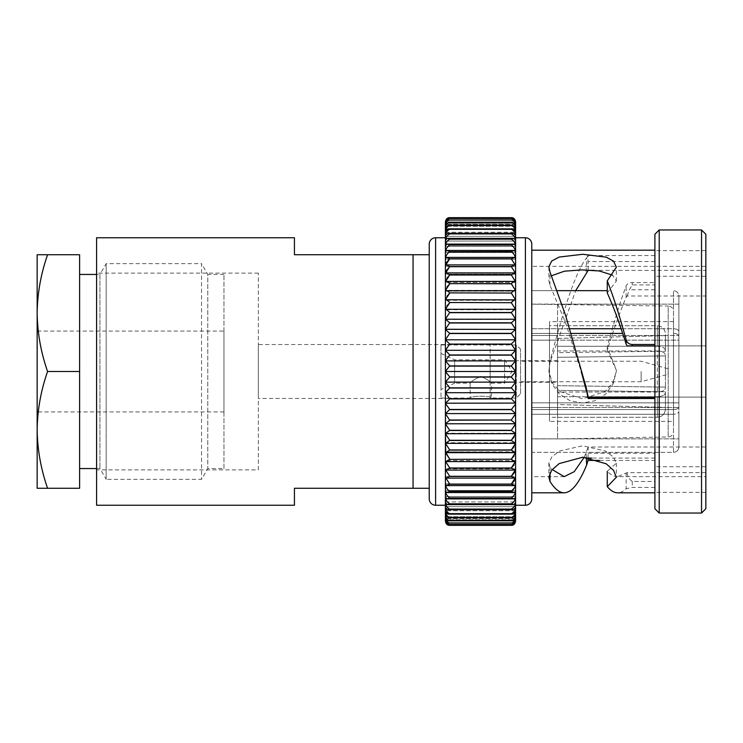 <?xml version="1.0" encoding="UTF-8"?>
<svg xmlns="http://www.w3.org/2000/svg" width="743" height="743" viewBox="0 0 743 743"><rect width="100%" height="100%" fill="white"/><g stroke="black" fill="none" stroke-linecap="round" stroke-linejoin="round"><path stroke-width="0.56" stroke-dasharray="3.71 2.79" d="M445.41 392.648L445.41 382.264L445.41 392.88L515.596 392.648L445.41 392.703L515.596 392.648L515.596 403.208L511.286 398.926L515.596 392.88L511.286 387.855L515.596 382.078L445.41 382.097L445.41 371.593L445.41 382.116L449.729 377.091L511.286 377.091L515.596 382.116L445.41 382.116M511.286 398.731L449.729 398.731L445.41 392.88L445.41 403.208L515.596 403.208L445.41 403.208L449.729 398.926L511.286 398.926M445.41 403.393L515.596 403.087L515.596 413.554L445.41 413.368L515.577 413.582L511.286 409.662L449.729 409.662L445.438 413.582L445.41 403.393L449.729 409.662M445.41 423.686L515.596 423.436L445.41 423.686L445.41 413.74L449.729 420.009L445.494 423.761M515.066 425.433L511.286 430.308L449.729 430.308L445.41 423.863L445.577 433.708L515.438 433.708L511.286 430.494L449.729 430.494L445.577 433.708M515.596 413.554L515.596 433.559L445.41 433.559M511.286 440.478L449.729 440.302L445.41 433.726L445.689 443.357L515.326 443.357L511.286 440.478L449.729 440.478L445.689 443.357M513.961 437.172L515.596 433.726L515.596 443.107L445.41 443.107M513.961 446.868L515.596 442.717L445.41 442.717L445.819 452.673L515.187 452.673L511.286 450.119L449.729 450.119L445.819 452.673M515.596 443.274L515.596 452.301L445.41 451.846L445.41 461.069L445.976 461.598L515.029 461.598L513.329 460.939M513.998 456.118L515.596 452.459L515.596 461.069L515.596 460.558L445.41 460.558L445.41 469.39L446.162 470.087L514.853 470.087L511.286 468.155L449.729 468.155L446.162 470.087M514.026 464.951L515.596 461.227L515.596 469.39L515.596 468.814L445.41 468.814L445.41 477.21L446.367 478.102L514.648 478.102L511.286 476.449L449.729 476.449L446.367 478.102M514.509 480.498L515.596 476.579L445.41 476.579L445.41 484.492L445.41 483.814L446.589 485.606L514.425 485.606L511.286 484.213L449.729 484.213L446.589 485.606M514.546 487.761L515.596 483.814L445.41 483.814L445.41 491.197L445.41 490.464L446.831 492.553L514.184 492.553L511.286 491.402L449.729 491.402L446.831 492.553M511.286 497.977L511.286 497.866C513.571 496.51 515.001 494.327 515.596 491.309L515.596 490.464L445.41 490.464L445.41 497.299L445.41 496.519L447.091 498.906L513.924 498.906L511.286 497.977L449.729 497.977L447.091 498.906M511.286 503.912L511.286 503.81C513.571 502.612 515.001 500.476 515.596 497.401L515.596 496.519L445.41 496.519L445.41 502.751L445.41 501.924L445.41 502.751L447.36 504.646L513.645 504.646L511.286 503.912L449.729 503.912L447.36 504.646M513.357 509.726L447.648 509.726L445.41 507.534L445.41 506.68L515.596 506.68L515.596 507.534L513.357 509.726L511.286 509.085C513.571 508.036 515.001 505.955 515.596 502.844L515.596 501.924L445.41 501.924L445.41 505.24L445.41 237.76M512.754 517.825L448.261 517.825L445.41 515.01L445.41 514.091L515.596 514.091L515.596 515.01L512.754 517.825L511.286 517.5C513.571 516.784 515.001 514.853 515.596 511.695L515.596 510.738L515.596 511.63L515.596 510.738L445.41 510.738L445.41 511.63L445.41 510.738L445.41 511.63L447.955 514.128L513.06 514.128L447.955 514.128M512.113 523.063L448.902 523.063C446.998 523.137 445.828 521.967 445.41 519.561L445.41 518.595L515.596 518.595L515.596 519.561C515.187 521.967 514.017 523.137 512.113 523.063L511.286 522.942C513.571 522.57 515.001 520.824 515.596 517.695L515.596 516.71L515.596 517.657L515.596 516.71L445.41 516.71L445.41 517.657C445.772 519.831 446.822 520.889 448.577 520.815L512.438 520.815L448.577 520.815M515.596 519.561L515.596 519.58C515.001 522.673 513.571 524.317 511.286 524.512L511.778 524.567C513.85 524.642 515.122 523.351 515.596 520.704L515.596 521.094C515.048 523.973 513.664 525.385 511.453 525.32L511.286 525.31C513.571 525.282 515.001 523.759 515.596 520.722L515.596 519.729L445.41 519.729L445.41 521.094M515.596 520.109L445.41 520.109M511.778 524.567L449.236 524.567C447.175 524.642 445.902 523.351 445.41 520.704C446.004 523.75 447.444 525.282 449.729 525.301L449.561 525.32M511.286 524.539L449.236 524.567M511.286 522.979L448.902 523.063M511.286 517.565L448.261 517.825M511.286 509.169L449.729 509.169L447.648 509.726M448.261 460.558L445.976 461.598M511.286 388.05L449.729 388.05L445.41 392.694M531.774 304.101L678.888 304.156L678.888 335.492L678.888 296.058L678.888 331.443C678.573 329.808 676.771 328.908 673.502 328.75C676.771 328.908 678.573 329.808 678.888 331.443L678.888 296.058C678.563 292.788 676.771 290.987 673.502 290.662C676.771 290.996 678.573 292.788 678.888 296.058L678.888 304.156L557.566 304.156L557.566 335.492L557.566 304.156L531.774 304.156L668.198 306.032L668.198 436.968L557.566 438.899L557.566 335.492L678.888 335.492L557.566 335.492L557.566 340.164L678.888 340.164L678.888 402.836L678.888 336.115L678.888 406.885C678.573 408.52 676.771 409.421 673.502 409.579C676.771 409.421 678.573 408.52 678.888 406.885L678.888 336.115C678.573 334.48 676.771 333.579 673.502 333.421C676.771 333.579 678.573 334.48 678.888 336.115L678.888 340.164L557.566 340.164L557.566 402.836L678.888 402.836L557.566 402.836L557.566 438.844L678.888 438.844L678.888 407.508L678.888 446.942C678.573 450.212 676.771 452.013 673.502 452.338C676.771 452.013 678.563 450.212 678.888 446.942L678.888 411.557C678.573 413.192 676.771 414.092 673.502 414.25C676.771 414.092 678.573 413.192 678.888 411.557L678.888 438.844L531.774 438.899M632.284 345.885L705.85 345.885L705.85 266.356L705.85 270.378L594.103 270.378M705.85 472.622L627.12 472.622L617.674 476.644L705.85 476.644L705.85 472.622L705.85 492.358L705.85 295.993L627.12 295.993L626.135 297.265C619.838 312.181 613.551 329.836 607.272 350.241L616.337 370.283L616.309 371.5L612.78 382.831L604.867 391.672L582.484 398.815L560.166 391.635L552.29 382.849L548.891 371.491L549.996 362.389L575.686 290.662M705.85 447.007L588.187 447.007L588.057 453.221L654.899 453.221L654.899 460.428L654.899 282.572L632.284 282.572C629.163 282.674 627.111 283.77 626.135 285.851C619.848 303.023 613.56 323.4 607.272 346.972L616.346 370.098L616.309 371.5L613.114 383.908L605.591 394.134L594.929 400.746L582.475 403.012L570.048 400.709L559.368 394.022L551.873 383.741L548.891 371.5L549.996 360.996C562.219 315.227 574.45 273.275 586.673 257.775L586.106 273.591M584.267 457.233L588.187 447.007M564.197 476.644L531.774 476.644L531.774 266.356L531.774 476.644M705.85 266.356L531.774 266.356M617.674 476.644C614.201 476.635 610.737 474.851 607.272 471.303L616.337 463.158L613.254 456.861L605.443 451.075L582.726 445.781L559.971 450.899L552.058 456.601L548.873 462.926L549.996 466.771L552.179 469.548M705.85 476.644L705.85 397.115L588.057 397.115M548.873 266.848L548.873 280.808L549.996 285.34L565.618 322.954L581.212 371.5M607.272 292.956L616.337 281.058L612.52 275.133M654.899 345.885L654.899 397.115L705.85 397.115L705.85 345.885L654.899 345.885L654.899 250.177L654.899 255.564L588.038 255.564L586.673 257.775M627.12 472.622C627.473 476.402 629.191 479.356 632.284 481.464L654.899 481.464L654.899 492.823L654.899 397.115M654.899 487.436L632.284 487.436L626.135 488.736C623.312 491.448 620.489 492.813 617.674 492.823M515.596 360.736L511.286 354.95L515.596 350.306L515.596 371.407L511.286 366.104L515.596 360.922L515.596 350.12L511.286 344.269L449.729 344.269L445.41 350.12L445.41 360.736L449.729 354.95L445.41 350.306L445.41 371.407L445.41 360.922L449.729 365.909L445.41 371.593L449.729 377.091M258.35 469.901L258.35 273.099L258.35 469.901L96.59 469.901L96.59 273.099L96.59 469.901M258.35 273.099L96.59 273.099M490.166 398.462L490.166 344.538L490.166 398.462L258.35 398.462L258.35 344.538L258.35 398.462M490.166 344.538L258.35 344.538M557.566 382.283L557.566 360.717L557.566 382.283L490.166 382.283L490.166 360.717L490.166 382.283M557.566 360.717L490.166 360.717M673.502 421.374L673.502 321.626L673.502 421.374L549.476 421.374L549.476 321.626L549.476 421.374M673.502 321.626L549.476 321.626M673.502 431.581L673.502 311.419A5.396 5.396 0 0 0 668.198 306.032L668.198 436.968A5.396 5.396 0 0 0 673.502 431.581L673.502 311.419M557.566 325.666L549.476 325.666L549.476 417.334L549.476 325.666M557.566 417.334L657.323 417.25L657.323 396.716L657.323 417.25C662.227 416.767 664.929 414.065 665.412 409.152L665.412 392.657C664.939 395.118 662.236 396.465 657.323 396.716C662.236 396.465 664.939 395.118 665.412 392.657L665.412 407.387L557.566 404.554L557.566 390.363L665.412 391.775L665.412 409.152C664.939 414.055 662.236 416.758 657.323 417.25L549.476 417.334M657.323 396.716L557.566 396.716L557.566 390.363L557.566 404.554L665.412 407.387L665.412 391.775L557.566 390.363L557.566 396.716L657.323 396.716M657.323 392.044L557.566 392.044L557.566 357.309L557.566 385.691L665.412 387.103L557.566 385.691L557.566 392.044L657.323 392.044C662.236 391.793 664.939 390.446 665.412 387.985L665.412 387.103L665.412 387.985C664.939 390.446 662.236 391.793 657.323 392.044L657.323 350.956L557.566 350.956L557.566 346.284L557.566 357.309L665.412 355.897L665.412 355.015C664.939 352.553 662.236 351.207 657.323 350.956L557.566 350.956L557.566 357.309L665.412 355.897L665.412 387.103L665.412 355.015L665.412 387.985L665.412 355.015C664.939 352.553 662.236 351.207 657.323 350.956L657.323 392.044M657.323 346.284L557.566 346.284L557.566 352.637L557.566 338.446L557.566 352.637L665.412 351.225L557.566 352.637L557.566 346.284L657.323 346.284C662.236 346.535 664.939 347.882 665.412 350.343L665.412 351.225L665.412 350.343C664.939 347.882 662.236 346.535 657.323 346.284L657.323 325.75L557.566 325.75L557.566 338.446L665.412 335.613L665.412 333.848C664.929 328.935 662.236 326.233 657.323 325.75L557.566 325.75L557.566 338.446L665.412 335.613L665.412 351.225L665.412 333.848C664.939 328.945 662.236 326.242 657.323 325.75L657.323 346.284M294.432 237.76L294.432 254.747L413.062 254.747L413.062 488.253L294.432 488.253L294.432 505.24M413.062 254.747L429.24 254.747L429.24 488.253L413.062 488.253M515.596 518.595L445.41 518.595L445.41 519.58C446.004 522.673 447.444 524.317 449.729 524.512L449.729 524.539M445.41 518.595L445.41 519.561L445.41 518.595M515.596 516.71L445.41 516.71L445.41 517.695C446.004 520.824 447.444 522.57 449.729 522.942L449.729 522.979M511.286 520.648L511.286 520.602C513.571 520.054 515.001 518.205 515.596 515.057L515.596 514.091L515.596 515.01L515.596 514.091L445.41 514.091L445.41 515.057C446.004 518.205 447.444 520.054 449.729 520.602L449.729 520.648M515.596 517.657C515.243 519.84 514.184 520.889 512.438 520.815M445.41 514.091L445.41 515.01L445.41 514.091M515.596 510.738L445.41 510.738L445.41 511.695C446.004 514.843 447.444 516.784 449.729 517.5L449.729 517.565M511.286 513.729L511.286 513.654C513.571 512.772 515.001 510.757 515.596 507.618L515.596 506.68L515.596 507.534L515.596 506.68L445.41 506.68L445.41 507.618C446.004 510.757 447.444 512.763 449.729 513.654L449.729 513.729M515.596 511.63L513.06 514.128M445.41 506.68L445.41 507.534L445.41 506.68M445.41 502.844C446.004 505.955 447.444 508.036 449.729 509.085L449.729 509.169M515.596 502.844L515.596 240.156C515.01 237.045 513.571 234.964 511.286 233.915L449.729 233.915C447.444 234.964 446.004 237.045 445.41 240.156L445.41 235.466L447.648 233.274L449.729 233.915M445.41 497.401C446.004 500.466 447.444 502.602 449.729 503.81L449.729 503.912M515.596 497.401L515.596 502.751L513.645 504.646M445.41 491.309C446.004 494.327 447.444 496.51 449.729 497.866L449.729 497.977M515.596 491.309L515.596 497.299L513.924 498.906M445.41 484.612C446.004 487.557 447.444 489.776 449.729 491.272L449.729 491.402M515.596 484.612L515.596 491.197L514.184 492.553M445.41 477.35L449.729 484.213M515.596 477.35L515.596 484.492L514.425 485.606M445.41 469.539L449.729 476.449M514.593 472.474L515.596 469.539L515.596 477.21L514.648 478.102M445.41 461.227L449.729 468.155M515.596 469.539L515.596 468.814L514.853 470.087M515.596 461.227L515.596 460.558L515.029 461.598M515.596 452.459L515.596 451.846L515.187 452.673M515.596 442.717L515.326 443.357M515.596 433.726L515.596 433.234L515.438 433.708M449.729 420.204L511.286 420.204L515.066 415.179M511.286 409.662L515.066 404.712M511.286 377.091L515.596 371.593L515.596 382.078L445.41 382.097L449.729 388.05M515.596 382.116L515.596 392.694M511.286 344.269L515.596 339.792L445.41 339.792L445.41 350.352L515.596 350.352L515.596 339.792L445.419 339.792L449.729 344.269M515.596 329.26L511.286 322.991L515.596 319.314L515.596 339.607L511.286 333.533L515.568 329.418L445.438 329.418L449.729 333.338L445.949 338.288M445.41 329.26L445.41 319.314L449.729 322.796L445.41 329.632L515.596 329.632L445.41 329.446L445.41 339.913L515.596 339.607M515.596 319.314L445.41 319.564L515.596 319.564L511.286 312.692L449.729 312.692L445.41 319.137L445.577 309.302M511.286 312.692L511.286 312.506C513.571 310.202 515.001 309.181 515.596 309.441L445.41 309.441C446.004 309.172 447.444 310.202 449.729 312.506L449.729 312.692M515.438 309.302L515.596 319.137M447.045 305.828L445.41 309.274L445.689 299.643L515.326 299.643L515.596 309.274L511.286 302.698L449.729 302.522C447.444 300.274 446.004 299.401 445.41 299.893L447.054 296.132M513.924 300.283L515.326 299.643M513.357 291.154L515.187 290.327L445.819 290.327L445.41 299.726M445.41 290.699C446.004 289.993 447.444 290.717 449.729 292.881L511.286 293.048L515.596 299.726L515.187 290.327M447.017 286.882L445.41 290.541L445.41 281.931L445.976 281.402L515.029 281.402L515.596 281.931L515.596 291.154L445.41 291.154L445.41 290.541M445.41 281.931L445.41 282.442L445.41 281.931C446.004 281.003 447.444 281.569 449.729 283.64L511.286 283.64C513.571 281.569 515.001 281.003 515.596 281.931L511.286 275.003L449.729 275.003L446.162 272.913L445.41 273.61L445.41 281.773L446.989 278.049M511.286 275.003L514.853 272.913L515.596 273.61L515.596 281.773M446.413 270.526L445.41 273.47L445.41 265.79L446.367 264.898L449.729 266.7L511.286 266.7L515.596 273.47L515.596 265.79L514.648 264.898L446.367 264.898M511.286 266.7L514.648 264.898M446.506 262.502L445.41 265.65L445.41 258.508L446.589 257.394L449.729 258.926L511.286 258.926L515.596 265.65L515.596 258.508L514.425 257.394L446.589 257.394M511.286 258.926L514.425 257.394M449.729 251.728C447.444 253.224 446.004 255.443 445.41 258.388L445.41 251.803L446.831 250.447L449.729 251.728L511.286 251.728C513.571 253.224 515.01 255.443 515.596 258.388L515.596 251.803L514.184 250.447L446.831 250.447M511.286 251.728L514.184 250.447M449.729 245.134C447.444 246.49 446.004 248.673 445.41 251.691L445.41 245.701L447.091 244.094L449.729 245.134L511.286 245.134C513.571 246.49 515.01 248.673 515.596 251.691L515.596 245.701L513.924 244.094L447.091 244.094M511.286 245.134L513.924 244.094M449.729 239.19C447.444 240.388 446.004 242.524 445.41 245.599L445.41 240.249L447.36 238.354L449.729 239.19L511.286 239.19C513.571 240.398 515.01 242.534 515.596 245.599L515.596 240.249L513.645 238.354L447.36 238.354M511.286 239.19L513.645 238.354M515.596 235.466L515.596 236.32L515.596 235.466L513.357 233.274L447.648 233.274M511.286 233.915L513.357 233.274M449.729 229.346C447.444 230.228 446.004 232.243 445.41 235.382L445.41 231.37L447.955 228.872L511.286 229.346C513.571 230.237 515.01 232.243 515.596 235.382L515.596 236.32L445.41 236.32L445.41 235.382M515.596 231.305C515.01 228.157 513.571 226.216 511.286 225.5L512.754 225.166L515.596 227.99L515.596 232.262L515.596 231.37L515.596 232.262L515.596 231.37L513.06 228.872L447.955 228.872M511.286 229.346L513.06 228.872M449.729 225.5C447.444 226.216 446.004 228.147 445.41 231.305L445.41 227.99L448.261 225.166L511.286 225.5M449.729 222.398C447.444 222.946 446.004 224.795 445.41 227.943L445.41 225.343L448.577 222.185L511.286 222.398C513.571 222.946 515.01 224.795 515.596 227.943L515.596 227.99M515.596 225.343L515.596 226.29L515.596 225.343L512.438 222.185L448.577 222.185M511.286 222.398L512.438 222.185M449.729 220.058C447.444 220.43 446.004 222.176 445.41 225.305L445.41 223.439C446.004 220.652 447.444 219.519 449.729 220.021L511.286 220.058C513.571 220.43 515.01 222.176 515.596 225.305L515.596 226.29L445.41 226.29L445.41 225.305M448.902 219.937L512.113 219.937L448.902 219.937M515.596 223.439L515.596 224.405L515.596 223.439C515.001 220.652 513.571 219.519 511.286 220.021L511.286 220.058M449.729 218.488C447.444 218.683 446.004 220.327 445.41 223.42L445.41 222.296C446.004 219.408 447.444 218.136 449.729 218.461L511.286 218.488C513.571 218.683 515.01 220.327 515.596 223.42L515.596 222.296C515.01 219.25 513.571 217.718 511.286 217.699L449.729 217.69C447.444 217.718 446.004 219.241 445.41 222.278L445.41 221.906M449.236 218.433L511.778 218.433L449.236 218.433M511.286 218.488L511.286 218.461C513.571 218.136 515.001 219.408 515.596 222.296L515.187 220.067M557.566 407.508L678.888 407.508L531.774 407.508L531.774 402.836L531.774 409.579L673.502 409.579L673.502 333.421L673.502 409.579L531.774 409.579L531.774 333.421L531.774 452.338L673.502 452.338L673.502 414.25L673.502 452.338L531.774 452.338L531.774 414.25L673.502 414.25L531.774 414.25L531.774 407.508L557.566 407.508M570.838 333.421L531.774 333.421L531.774 340.164L531.774 333.421L622.643 333.421M569.51 328.75L531.774 328.75L531.774 340.164L531.774 290.662L531.774 328.75L673.502 328.75L673.502 290.662L673.502 328.75L621.083 328.75M557.51 290.662L531.774 290.662L531.774 304.156L531.774 290.662L607.272 290.662M557.566 404.554L557.566 417.25L557.566 404.554M96.59 237.76L96.59 505.24M429.24 488.253L429.24 254.747M429.24 244.131L429.24 498.869M515.596 273.47L515.596 274.186L515.596 273.61L515.596 274.186L445.41 274.186L445.41 273.47M515.596 265.65L515.596 266.421L515.596 265.79L515.596 266.421L445.41 266.421L445.41 265.65M515.596 258.388L515.596 259.186L515.596 258.508L515.596 259.186L445.41 259.186L445.41 258.388M515.596 251.803L515.596 252.536L445.41 252.536L445.41 251.691M515.596 245.701L515.596 246.481L445.41 246.481L445.41 245.599M515.596 240.156L515.596 241.076L515.596 240.249L515.596 241.076L445.41 241.076L445.41 240.156M445.41 232.262L515.596 232.262L445.41 232.262L445.41 231.305M445.41 228.909L515.596 228.909L445.41 228.909L445.41 227.943M515.596 223.42L515.596 224.405L445.41 224.405L445.41 223.42M445.41 223.272L515.596 223.272L515.596 222.278L515.596 223.272L445.41 223.272L445.41 222.278M515.596 281.931L515.596 282.442L445.41 282.442L445.41 281.773M515.596 309.274L515.596 309.766L445.41 309.766L445.41 309.274M515.596 319.564L445.41 319.137M515.596 360.903L445.41 360.884M445.41 413.74L515.596 413.368M445.41 423.863L515.596 423.436M445.41 433.726L445.41 433.234L515.596 433.234M445.41 519.729L445.41 520.704L445.41 519.729L515.596 519.729M445.41 501.924L515.596 501.924L515.596 502.751M445.41 496.519L515.596 496.519L515.596 497.299M445.41 490.464L515.596 490.464L515.596 491.197M445.41 483.814L515.596 483.814L515.596 484.492M445.41 476.579L515.596 476.579L515.596 477.21M445.41 252.536L515.596 252.536L515.596 251.691M445.41 246.481L515.596 246.481L515.596 245.599M531.774 250.177L531.774 492.823L531.774 250.177M599.647 460.428L654.899 460.428M627.12 295.993L629.312 289.779L632.284 284.922L654.899 284.922L654.899 289.779L654.899 255.564M654.899 481.464L654.899 453.221M654.899 284.922L654.899 282.572M654.899 234.268L654.899 508.732M659.217 229.958L659.217 513.041M701.541 229.958L701.541 513.041M705.85 234.268L705.85 508.732M705.85 295.993L705.85 270.378M531.774 452.338L531.774 438.844L531.774 452.338M549.996 285.34L549.996 272.077M607.272 350.241L607.272 346.972M549.996 362.389L549.996 360.996M654.899 261.536L587.992 261.536L588.038 255.564M549.996 466.771L549.996 472.799M586.32 457.354L586.106 453.648M705.85 466.743L654.899 466.743M705.85 492.358L654.899 492.358M705.85 250.642L654.899 250.642M705.85 276.257L654.899 276.257M588.187 270.378L587.992 261.536M588.019 458.078L588.057 453.221M531.774 438.844L557.566 438.844L531.774 438.844M531.774 402.836L557.566 402.836L531.774 402.836M531.774 335.492L557.566 335.492L531.774 335.492M531.774 340.164L557.566 340.164L531.774 340.164M515.596 300.283L445.41 300.283L515.596 300.283M515.596 222.891L445.41 222.891M515.596 224.405L445.41 224.405M515.596 226.29L445.41 226.29M515.596 236.32L445.41 236.32M515.596 241.076L445.41 241.076M515.596 259.186L445.41 259.186M515.596 266.421L445.41 266.421M515.596 274.186L445.41 274.186M515.596 282.442L445.41 282.442M515.596 291.154L445.41 291.154M515.596 350.352L445.41 350.352M515.596 371.5L445.41 371.5M515.596 451.846L445.41 451.846M515.596 460.558L445.41 460.558M515.596 468.814L445.41 468.814M223.959 331.062L223.959 411.938L223.959 331.062L37.15 331.062L37.15 411.938L37.15 331.062M223.959 411.938L37.15 411.938M223.959 468.554L223.959 274.446L223.959 468.554L207.789 468.554L201.557 479.337L106.175 479.337L106.175 263.663L106.175 479.337L99.943 468.554L96.59 468.554M223.959 274.446L207.789 274.446L207.789 468.554L207.789 274.446L201.557 263.663L201.557 479.337L201.557 263.663L106.175 263.663L99.943 274.446L99.943 468.554L99.943 274.446L96.59 274.446M79.603 274.446L79.603 468.554L79.603 274.446M47.58 254.747C40.921 273.805 37.447 293.262 37.15 313.119C37.429 333.022 40.902 352.488 47.58 371.5C40.921 390.567 37.447 410.025 37.15 429.881C37.429 449.784 40.902 469.242 47.58 488.253L37.15 488.253L37.15 254.747L79.603 254.747L79.603 371.5L47.58 371.5M79.603 371.5L79.603 488.253L47.58 488.253M440.961 398.034L470.152 398.034C469.511 395.647 492.015 395.657 491.374 398.034C492.024 395.657 469.511 395.647 470.152 398.034L470.152 383.174C470.886 381.549 474.433 379.283 480.795 376.367C487.12 379.301 490.64 381.577 491.374 383.174C490.64 381.549 487.092 379.283 480.749 376.367C474.424 379.292 470.886 381.568 470.152 383.174L454.614 383.174L454.614 359.826L454.614 383.174L440.961 389.546L440.961 353.454L440.961 398.034L440.961 344.966L440.961 389.546M520.564 393.79L520.564 371.5L520.564 393.79L516.32 398.034L516.32 371.5L516.32 398.034L491.374 398.034L491.374 383.174L504.646 383.174L504.646 359.826L504.646 383.174L512.076 371.5L504.646 359.826L454.614 359.826L440.961 353.454M520.564 371.5L520.564 349.21L520.564 371.5M641.144 371.5L641.144 381.744L641.144 371.5M668.106 371.5L668.106 374.193L668.106 371.5M516.32 371.5L516.32 344.966L516.32 371.5M511.286 525.31L449.729 525.31L511.286 525.31M511.286 459.36L449.729 459.193L511.286 459.36M511.286 524.512L449.729 524.512M511.286 522.942L449.729 522.942M511.286 520.602L449.729 520.602M511.286 517.5L449.729 517.5M511.286 513.654L449.729 513.654M511.286 509.085L449.729 509.085M511.286 503.81L449.729 503.81M511.286 497.866L449.729 497.866M449.729 491.272L511.286 491.402M449.729 484.074L511.286 484.213M449.729 476.3L511.286 476.449M449.729 467.997L511.286 468.155M511.286 450.119L449.729 450.119M511.286 420.009L449.729 420.009M511.286 409.467L449.729 409.467M511.286 387.855L449.729 387.855M511.286 376.896L449.729 376.896M511.286 366.104L449.729 366.104M511.286 365.909L449.729 365.909M511.286 355.145L449.729 355.145M511.286 354.95L449.729 354.95M511.286 344.074L449.729 344.074M511.286 333.533L449.729 333.533M511.286 333.338L449.729 333.338M511.286 322.991L449.729 322.991M511.286 322.796L449.729 322.796M511.286 312.506L449.729 312.506M449.729 302.522L511.286 302.698M449.729 292.881L511.286 293.048M511.286 283.64L449.729 283.64M511.286 274.845L449.729 274.845M511.286 266.551L449.729 266.551M511.286 258.787L449.729 258.787M511.286 251.598L449.729 251.598M511.286 245.023L449.729 245.023M511.286 239.088L449.729 239.088M511.286 233.831L449.729 233.831M511.286 229.271L449.729 229.271M511.286 225.435L449.729 225.435M511.286 222.352L449.729 222.352M449.729 217.69L511.286 217.699L449.729 217.69M435.602 237.76L435.602 505.24M525.403 237.76L525.403 505.24M626.135 297.265L626.135 285.851M632.284 284.922L632.284 282.572M626.135 473.105L626.135 488.736M654.899 458.078L591.66 458.078M632.284 481.464L632.284 487.436M654.899 289.779L629.312 289.779M616.346 281.058L616.346 267.136M616.346 463.158L616.346 477.257M548.873 462.917L548.873 476.978M512.754 225.175L448.261 225.175M514.853 272.913L446.162 272.913M515.438 309.292L445.577 309.292M515.596 350.297L445.41 350.297M520.564 381.744L641.144 381.744L668.106 374.193M440.961 344.966L516.32 344.966L520.564 349.21M668.106 368.807L641.144 361.256L520.564 361.256"/><path stroke-width="1.11" d="M654.899 492.823L617.674 492.823C614.201 492.804 610.737 490.751 607.272 486.665L616.346 477.257L613.597 470.43L606.223 463.799L582.772 457.205L559.163 463.604L551.64 470.217L548.873 476.978L549.996 481.427C554.724 488.978 559.46 492.776 564.197 492.823L531.774 492.823L531.774 498.869A6.371 6.371 0 0 1 525.403 505.24L515.596 505.24L515.596 382.116L445.41 382.116M515.596 392.694L515.596 382.264L511.286 387.855L515.596 392.703L445.41 392.703L445.41 382.264L449.729 387.855L445.41 392.694M515.066 404.712L511.286 409.662L515.577 413.582L515.596 403.087L445.419 403.208L445.41 392.88L445.41 505.24L435.602 505.24A6.371 6.371 0 0 1 429.24 498.869L429.24 244.131A6.371 6.371 0 0 1 435.602 237.76L445.41 237.76L445.41 350.12L445.41 339.792L449.729 344.074L445.41 350.352M515.577 413.582L445.438 413.582L445.41 403.393L449.729 409.467L445.41 413.74L449.729 420.204L445.494 423.761L515.521 423.761L515.596 413.74L511.286 420.009L449.729 420.009M445.41 413.74L445.494 423.761M511.286 430.308L515.596 433.559L515.596 423.863L511.286 430.308L449.729 430.308L445.41 423.863L445.41 433.559L449.729 430.308M515.438 433.708L445.577 433.708M515.326 443.357L445.689 443.357L449.729 440.302L511.286 440.302L515.326 443.357L515.596 433.726L511.286 440.302L513.961 437.172M449.729 440.302L445.41 433.726L445.689 443.357M515.187 452.673L445.819 452.673L449.729 449.952L445.41 443.274L449.729 449.952L511.286 449.952L515.187 452.673L515.596 443.274L511.286 449.952L513.961 446.868M445.41 443.107L445.819 452.673M513.329 460.939L511.286 459.36L515.029 461.598L515.596 461.069L515.596 452.459L511.286 459.193L513.998 456.118M515.029 461.598L445.976 461.598L449.729 459.36L448.261 460.558M445.41 451.846L449.729 459.193L445.41 452.459L445.41 461.069L445.976 461.598M514.853 470.087L446.162 470.087L449.729 467.997L511.286 467.997L514.853 470.087L515.596 469.39L515.596 461.227L511.286 467.997L514.026 464.951M449.729 467.997L445.41 461.227L445.41 469.39L446.162 470.087M514.648 478.102L446.367 478.102L449.729 476.3L511.286 476.3L514.648 478.102L515.596 477.21L515.596 469.539L511.286 476.3L514.593 472.474M449.729 476.3L445.41 469.539L445.41 477.21L446.367 478.102M515.596 477.35L511.286 484.074L514.425 485.606L515.596 484.492L515.596 477.21M514.425 485.606L446.589 485.606L449.729 484.074L445.41 477.35L445.41 484.492L446.589 485.606M515.596 484.612C515.01 487.557 513.571 489.776 511.286 491.272L514.184 492.553L515.596 491.197L515.596 484.492M514.184 492.553L446.831 492.553L449.729 491.272C447.444 489.776 446.004 487.557 445.41 484.612L445.41 491.197L446.831 492.553M515.596 491.309C515.01 494.327 513.571 496.51 511.286 497.866L513.924 498.906L515.596 497.299L515.596 491.197M513.924 498.906L447.091 498.906L449.729 497.866C447.444 496.51 446.004 494.327 445.41 491.309L445.41 497.299L447.091 498.906M515.596 497.401C515.01 500.466 513.571 502.602 511.286 503.81L513.645 504.646L515.596 502.751L515.596 497.299M513.645 504.646L447.36 504.646L449.729 503.81C447.444 502.612 446.004 500.476 445.41 497.401L445.41 502.751L447.36 504.646M515.596 502.844C515.01 505.955 513.571 508.036 511.286 509.085L513.357 509.726L515.596 507.534L515.596 502.751M513.357 509.726L447.648 509.726L449.729 509.085C447.444 508.036 446.004 505.955 445.41 502.844L445.41 507.534L447.648 509.726M511.286 513.654L513.06 514.128L515.596 511.63L515.596 507.618C515.01 510.757 513.571 512.763 511.286 513.654L449.729 513.654C447.444 512.772 446.004 510.757 445.41 507.618L445.41 520.722C445.893 523.351 447.165 524.642 449.236 524.567L449.729 524.512C447.444 524.317 446.004 522.673 445.41 519.58L445.41 519.729M513.06 514.128L447.955 514.128L449.729 513.654M445.41 505.24L445.41 511.63L447.955 514.128M515.596 505.24L515.596 511.63M511.286 517.5L512.754 517.825L515.596 515.01L515.596 511.695C515.01 514.843 513.571 516.784 511.286 517.5L449.729 517.5C447.444 516.784 446.004 514.853 445.41 511.695L445.41 515.01L448.261 517.825L449.729 517.5M512.754 517.825L448.261 517.825M511.286 520.602L512.438 520.815C514.193 520.889 515.243 519.831 515.596 517.657L515.596 515.057C515.01 518.205 513.571 520.054 511.286 520.602L449.729 520.602C447.444 520.054 446.004 518.205 445.41 515.057L445.41 517.657C445.772 519.84 446.822 520.889 448.577 520.815L449.729 520.602M512.438 520.815L448.577 520.815M515.596 510.738L515.596 517.657M511.286 522.942L512.113 523.063C514.017 523.137 515.178 521.967 515.596 519.561L515.596 517.695C515.01 520.824 513.571 522.57 511.286 522.942L449.729 522.942C447.444 522.57 446.004 520.824 445.41 517.695L445.41 519.561C445.828 521.967 446.998 523.137 448.902 523.063L449.729 522.942M512.113 523.063L448.902 523.063M515.596 516.71L515.596 519.561M511.286 524.512L511.778 524.567C513.84 524.642 515.113 523.351 515.596 520.704L515.596 519.58C515.01 522.673 513.571 524.317 511.286 524.512L449.729 524.512M511.778 524.567L449.236 524.567M515.596 519.729L515.596 520.704C515.01 523.75 513.571 525.282 511.286 525.301L511.453 525.32C513.664 525.394 515.048 523.982 515.596 521.094L515.596 518.595M449.561 525.32L511.453 525.32L449.729 525.31C447.444 525.282 446.004 523.759 445.41 520.722L445.41 521.094C445.967 523.973 447.351 525.385 449.561 525.32L445.865 523.016M445.41 521.094L445.41 520.109L445.41 521.094M515.596 520.109L515.596 521.094L515.596 520.109M515.521 423.761L511.286 420.204L515.521 423.761M594.103 270.378L588.187 270.378L575.686 290.662M552.179 469.548L564.197 476.644L574.228 471.675L584.267 457.233M654.899 344.501L632.284 344.501C629.163 344.315 627.111 342.783 626.135 339.923C619.848 316.685 613.56 297.005 607.272 280.863L616.346 267.136L613.597 261.22L606.223 257.162L582.772 254.282L559.163 257.059L551.64 261.062L548.873 266.848L549.996 272.077L565.609 315.45L586.106 387.261L588.187 397.115M612.52 275.133L599.248 270.963L581.713 269.913L564.429 271.186L551.798 275.662M627.12 345.885L632.284 345.885L627.12 345.885L626.135 344.13C619.838 323.967 613.551 306.905 607.272 292.956L607.272 280.863M701.541 513.041L705.85 508.732L705.85 234.268L701.541 229.958L659.217 229.958L659.217 513.041L701.541 513.041L701.541 229.958M659.217 513.041L654.899 508.732L654.899 234.268L659.217 229.958M654.899 250.177L531.774 250.177L531.774 492.823M654.899 397.793L588.019 397.793L588.038 398.499L654.899 398.499M588.038 398.499L586.106 387.261M581.212 371.5L586.673 391.775M531.774 498.869L531.774 244.131A6.371 6.371 0 0 0 525.403 237.76L515.596 237.76L515.596 350.12L515.596 339.792L511.286 344.074L449.729 344.074M515.596 382.116L515.596 371.593L511.286 376.896L449.729 376.896L445.41 371.593L445.41 382.078L449.729 377.091L511.286 377.091L515.596 382.078L515.596 360.922L511.286 365.909L449.729 365.909L445.41 360.922L445.41 350.297L449.729 354.95L445.41 360.736L445.41 371.407L449.729 365.909M294.432 254.747L294.432 237.76L96.59 237.76L96.59 505.24L294.432 505.24L294.432 488.253L413.062 488.253L413.062 254.747L294.432 254.747M445.41 403.393L449.729 398.926L445.41 392.648M511.286 398.731L515.596 403.208L515.596 392.88L511.286 398.731L449.729 398.731M511.333 491.244L514.546 487.761M511.621 483.814L514.509 480.498M515.066 425.433L515.596 423.436M515.066 415.179L515.596 413.368M445.949 338.288L445.41 339.607L445.41 329.446L449.729 333.338L445.41 339.792L515.596 339.792M515.596 309.766L515.596 309.441C515.01 309.172 513.571 310.202 511.286 312.506L515.596 319.137L515.596 309.274L511.286 302.698L449.729 302.522C447.444 300.283 446.004 299.401 445.41 299.893L445.41 309.274L449.729 302.698L447.045 305.828M515.596 309.274L515.596 299.893C515.01 299.401 513.571 300.274 511.286 302.522L513.924 300.283M445.41 299.726L515.596 299.893L511.286 293.048L449.729 292.881C447.444 290.717 446.004 289.993 445.41 290.699L445.41 299.726L449.729 293.048L447.054 296.132M515.596 299.726L515.596 290.699C515.01 289.993 513.571 290.717 511.286 292.881L513.357 291.154M515.596 291.154L515.596 281.931C515.01 281.003 513.571 281.569 511.286 283.64L515.596 290.541L511.286 283.807L449.729 283.64C447.444 281.569 446.004 281.003 445.41 281.931L445.41 290.541L449.729 283.807L447.017 286.882M449.664 275.059L446.989 278.049M449.673 266.746L446.413 270.526M449.394 259.186L446.506 262.502M515.596 231.305L515.596 227.99L512.754 225.166L511.286 225.5C513.571 226.216 515.001 228.147 515.596 231.305L515.596 237.76M515.596 223.42L515.596 221.906C515.01 218.944 513.571 217.532 511.286 217.69C513.571 217.718 515.001 219.241 515.596 222.278C515.01 219.408 513.571 218.136 511.286 218.461L511.286 218.488C513.571 218.683 515.001 220.327 515.596 223.42L515.596 227.943L515.596 225.343L512.438 222.185L448.577 222.185L445.41 225.343L445.41 227.943C446.004 224.795 447.444 222.946 449.729 222.398L449.729 222.352M445.939 219.844L449.729 217.69C447.444 217.532 446.004 218.934 445.41 221.906L445.41 222.278C446.004 219.25 447.444 217.718 449.729 217.699L511.286 217.69L449.729 217.699M511.286 217.69L515.187 220.067M445.41 222.296L445.41 223.42C446.004 220.327 447.444 218.683 449.729 218.488L511.778 218.433L449.729 218.461C447.444 218.136 446.004 219.408 445.41 222.296L445.41 223.272M449.729 220.021L512.113 219.937L449.729 220.021C447.444 219.519 446.004 220.652 445.41 223.439L445.41 225.305C446.004 222.176 447.444 220.43 449.729 220.058L449.729 220.021M515.596 225.305L515.596 223.439C515.01 220.652 513.571 219.519 511.286 220.021L511.286 220.058C513.571 220.43 515.001 222.176 515.596 225.305M511.286 222.352L511.286 222.398C513.571 222.946 515.001 224.795 515.596 227.943L515.596 227.99M449.729 225.435L448.261 225.166L445.41 227.99L445.41 231.305C446.004 228.157 447.444 226.216 449.729 225.5L511.286 225.435M449.729 229.271L447.955 228.872L445.41 231.37L445.41 235.382C446.004 232.243 447.444 230.237 449.729 229.346L513.06 228.872L447.955 228.872M511.286 229.271L511.286 229.346C513.571 230.228 515.001 232.243 515.596 235.382L515.596 231.37L513.06 228.872M449.729 233.831L447.648 233.274L445.41 235.466L445.41 240.156C446.004 237.045 447.444 234.964 449.729 233.915L511.286 233.831L513.357 233.274L447.648 233.274M511.286 233.831L511.286 233.915C513.571 234.964 515.001 237.045 515.596 240.156L515.596 235.466L513.357 233.274M449.729 239.088L447.36 238.354L445.41 240.249L445.41 245.599C446.004 242.534 447.444 240.398 449.729 239.19L511.286 239.088L513.645 238.354L447.36 238.354M511.286 239.088L511.286 239.19C513.571 240.388 515.001 242.524 515.596 245.599L515.596 240.249L513.645 238.354M449.729 245.023L447.091 244.094L445.41 245.701L445.41 251.691C446.004 248.673 447.444 246.49 449.729 245.134L511.286 245.023L513.924 244.094L447.091 244.094M511.286 245.023L511.286 245.134C513.571 246.49 515.001 248.673 515.596 251.691L515.596 245.701L513.924 244.094M449.729 251.598L446.831 250.447L445.41 251.803L445.41 258.388C446.004 255.443 447.444 253.224 449.729 251.728L511.286 251.598L514.184 250.447L446.831 250.447M511.286 251.598L511.286 251.728C513.571 253.224 515.001 255.443 515.596 258.388L515.596 251.803L514.184 250.447M449.729 258.787L446.589 257.394L445.41 258.508L445.41 265.65L449.729 258.787L511.286 258.787L514.425 257.394L446.589 257.394M511.286 258.787L515.596 265.65L515.596 258.508L514.425 257.394M449.729 266.551L446.367 264.898L445.41 265.79L445.41 273.47L449.729 266.551L511.286 266.551L514.648 264.898L446.367 264.898M511.286 266.551L515.596 273.47L515.596 265.79L514.648 264.898M449.729 274.845L446.162 272.913L445.41 273.61L445.41 281.773L449.729 274.845L511.286 274.845L514.853 272.913L446.162 272.913M511.286 274.845L515.596 281.773L515.596 273.61L514.853 272.913M515.596 281.931L515.029 281.402L445.976 281.402L445.41 281.931M515.596 290.699L445.41 290.699M445.41 309.274L445.41 319.137L449.729 312.506C447.444 310.202 446.004 309.181 445.41 309.441L445.577 309.302M449.729 322.796L445.494 319.239L515.521 319.239L511.286 322.796L449.729 322.796L445.41 329.26L445.41 319.137M511.286 322.796L515.596 329.26L515.596 319.137M515.596 329.26L511.286 333.338L515.596 339.607L515.568 329.418L445.41 329.26M511.286 344.074L515.596 350.352M511.286 354.95L515.596 360.736L515.596 350.306L511.286 354.95L449.729 354.95M511.286 365.909L515.596 371.407L515.596 360.736M557.51 290.662L607.272 290.662M569.51 328.75L621.083 328.75M570.838 333.421L622.643 333.421M429.24 254.747L413.062 254.747M413.062 488.253L429.24 488.253M445.41 290.541L445.41 291.154M445.41 281.773L445.41 282.442M445.41 273.47L445.41 274.186M445.41 265.65L445.41 266.421M445.41 258.388L445.41 259.186M445.41 251.691L445.41 252.536M445.41 245.599L445.41 246.481M445.41 240.156L445.41 241.076M445.41 235.382L445.41 236.32M445.41 231.305L445.41 232.262M445.41 227.943L445.41 228.909M445.41 225.305L445.41 226.29M445.41 223.42L445.41 224.405M445.41 501.924L445.41 502.844M445.41 496.519L445.41 497.401M445.41 490.464L445.41 491.309M445.41 483.814L445.41 484.612M445.41 476.579L445.41 477.35M445.41 468.814L445.41 469.539M445.41 460.558L445.41 461.227M515.596 433.234L515.596 433.726M515.596 442.717L515.596 443.274M515.596 451.846L515.596 452.459M515.596 460.558L515.596 461.227M515.596 468.814L515.596 469.539M515.596 222.891L515.596 221.906L515.596 222.891M515.596 223.272L515.596 222.278L515.596 223.272M515.596 224.405L515.596 223.439M515.596 226.29L515.596 225.343M515.596 236.32L515.596 235.466M515.596 241.076L515.596 240.156M515.596 259.186L515.596 258.388M515.596 266.421L515.596 265.65M515.596 274.186L515.596 273.47M515.596 282.442L515.596 281.773M445.41 360.884L515.596 360.922M531.774 244.131L531.774 250.177M591.66 458.078L588.019 458.078L588.038 460.428L599.647 460.428M588.038 460.428L586.673 464.951L586.32 457.354M564.197 492.823C571.692 492.525 579.178 483.238 586.673 464.951M632.284 344.501L632.284 345.885L654.899 345.885M607.272 471.303L607.272 486.665M549.996 472.799L549.996 481.427M588.019 397.793L588.057 397.115L654.899 397.115M588.019 458.078L588.01 457.521M515.596 371.5L445.41 371.5M96.59 468.554L79.603 468.554M96.59 274.446L79.603 274.446M47.58 254.747L37.15 254.747L37.15 313.119C37.429 293.216 40.902 273.758 47.58 254.747L79.603 254.747L79.603 371.5L47.58 371.5C40.921 352.433 37.447 332.975 37.15 313.119L37.15 429.881C37.429 409.978 40.902 390.512 47.58 371.5M47.58 488.253C40.921 469.195 37.447 449.738 37.15 429.881L37.15 488.253L79.603 488.253L79.603 371.5M525.403 505.24L525.403 237.76M435.602 505.24L435.602 237.76M511.286 387.855L449.729 387.855M511.286 388.05L449.729 388.05M511.286 398.926L449.729 398.926M511.286 409.467L449.729 409.467M511.286 409.662L449.729 409.662M449.729 420.204L511.286 420.009M511.286 430.494L449.729 430.494M511.286 440.478L449.729 440.478M511.286 450.119L449.729 450.119M449.729 459.36L511.286 459.193L449.729 459.36M511.286 468.155L449.729 468.155M511.286 476.449L449.729 476.449M511.286 484.074L449.729 484.074M511.286 484.213L449.729 484.213M511.286 491.272L449.729 491.272M511.286 491.402L449.729 491.402M511.286 497.866L449.729 497.866M511.286 497.977L449.729 497.977M511.286 503.81L449.729 503.81M511.286 503.912L449.729 503.912M511.286 509.085L449.729 509.085M511.286 509.169L449.729 509.169M511.286 513.729L449.729 513.729M511.286 517.565L449.729 517.565M511.286 520.648L449.729 520.648M511.286 522.979L449.729 522.979M511.286 524.539L449.729 524.539M449.729 525.31L511.286 525.301L449.729 525.31M511.286 218.488L449.729 218.488M511.286 220.058L449.729 220.058M511.286 222.398L449.729 222.398M511.286 225.5L449.729 225.5M511.286 229.346L449.729 229.346M511.286 233.915L449.729 233.915M511.286 239.19L449.729 239.19M511.286 245.134L449.729 245.134M511.286 251.728L449.729 251.728M511.286 258.926L449.729 258.926M511.286 266.7L449.729 266.7M511.286 275.003L449.729 275.003M511.286 283.64L449.729 283.64M511.286 293.048L449.729 292.881M511.286 302.698L449.729 302.522M511.286 312.506L449.729 312.506M511.286 312.692L449.729 312.692M511.286 322.991L449.729 322.991M511.286 333.338L449.729 333.338M511.286 333.533L449.729 333.533M511.286 344.269L449.729 344.269M511.286 355.145L449.729 355.145M511.286 366.104L449.729 366.104M626.135 344.13L626.135 339.923M515.596 350.297L445.41 350.297M515.438 309.292L445.577 309.292M512.754 225.175L448.261 225.175M512.438 222.185L448.577 222.185M511.453 217.68L449.561 217.68"/></g></svg>
